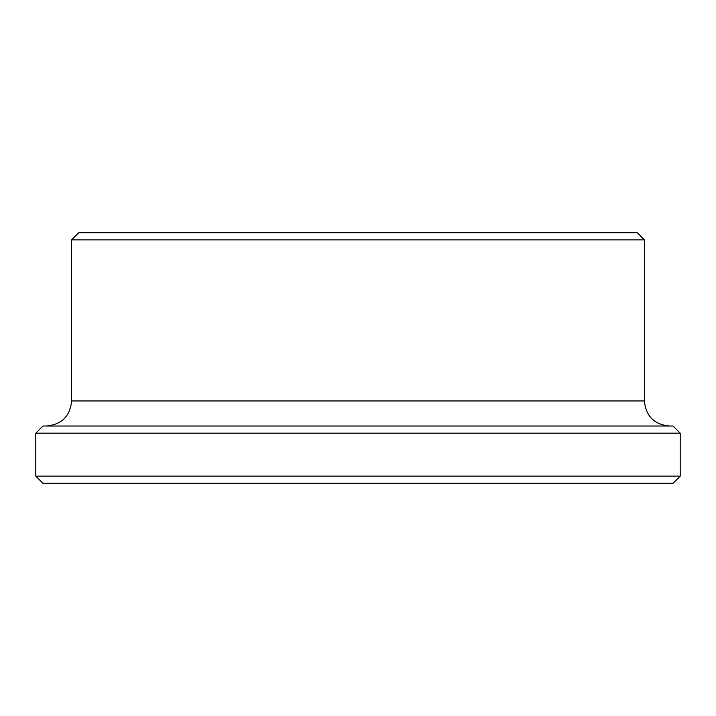 <?xml version="1.0" encoding="UTF-8"?>
<svg xmlns="http://www.w3.org/2000/svg" width="716" height="716" viewBox="0 0 716 716"><rect width="100%" height="100%" fill="white"/><g stroke="black" fill="none" stroke-linecap="round" stroke-linejoin="round"><path stroke-width="1.07" d="M35.8 476.14L42.96 483.3L673.04 483.3L680.2 476.14L680.2 433.18L35.8 433.18L35.8 476.14L680.2 476.14M680.2 433.18L673.04 426.02L42.96 426.02L35.8 433.18M71.6 239.86L644.4 239.86L637.24 232.7L78.76 232.7L71.6 239.86L71.6 400.96C70.114 416.184 61.764 424.534 46.54 426.02M71.6 400.96L644.4 400.96C645.886 416.184 654.236 424.534 669.46 426.02M644.4 400.96L644.4 239.86"/></g></svg>
